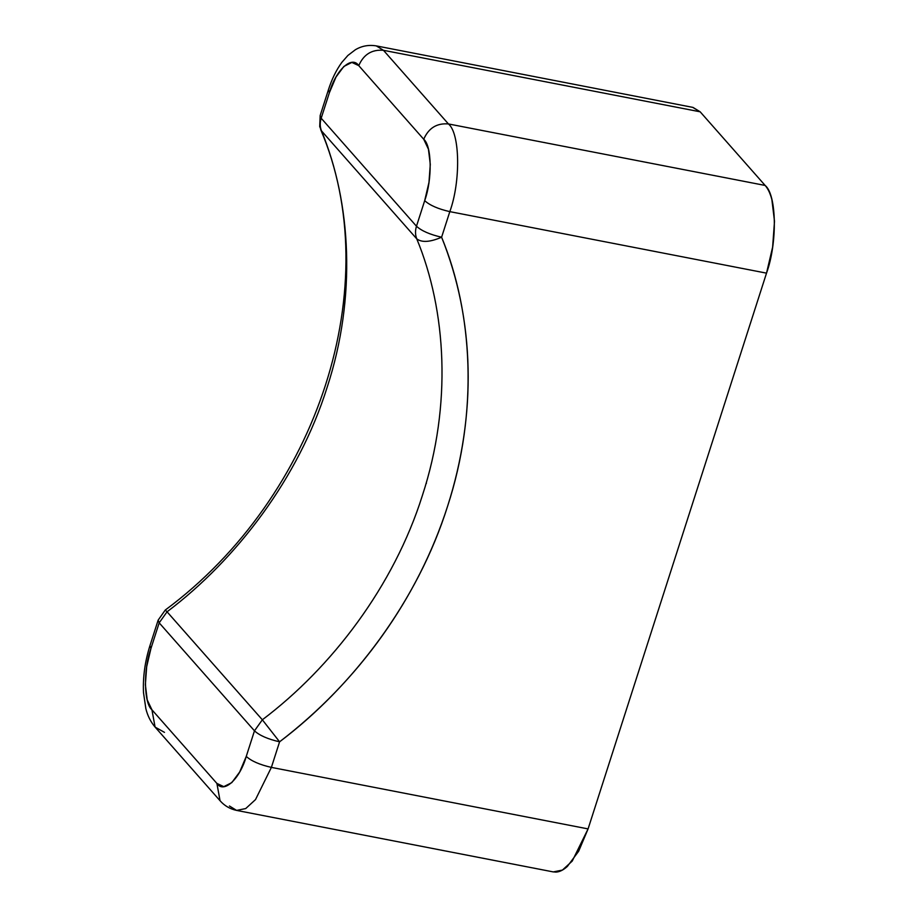 <?xml version="1.0" encoding="UTF-8"?>
<svg xmlns="http://www.w3.org/2000/svg" width="918" height="918" viewBox="0 0 918 918"><rect width="100%" height="100%" fill="white"/><g stroke="black" fill="none" stroke-linecap="round" stroke-linejoin="round"><path stroke-width="1.38" d="M692.665 107.349L700.17 111.812L765.142 185.447C768.01 188.706 770.259 193.434 771.877 199.654L774.505 221.307L772.623 247.114L766.519 273.151L588.082 828.908L578.673 851.204L567.404 866.374C563.468 869.989 559.659 871.905 555.975 872.1L552.877 871.836M236.603 810.41C229.925 808.965 224.405 805.729 220.045 800.714L155.085 727.079L151.929 709.798L155.085 727.079C150.609 721.766 147.534 715.627 145.859 708.662L143.495 692.585C142.818 677.094 144.975 661.476 149.932 645.721L150.965 648.418L149.932 645.721L158.148 620.143L165.251 610.057C319.212 496.007 386.811 284.167 320.669 129.576L321.461 130.849C351.146 202.511 356.723 297.03 327.118 387.419C298.614 478.026 236.557 559.406 167.053 611.801L262.341 719.792L254.47 730.831C259.576 735.502 267.941 739.162 279.588 741.813C267.941 739.162 259.576 735.502 254.47 730.831L159.181 622.84L158.148 620.143L159.181 622.84L150.965 648.418C143.265 669.52 143.793 703.28 151.929 709.798L216.9 783.433L220.045 800.714L216.9 783.433C223.762 793.909 239.908 779.049 246.253 756.409L254.47 730.831L159.181 622.84L150.965 648.418L146.685 666.64L145.365 684.702L147.213 699.86L151.929 709.798L216.9 783.433L223.785 786.646L231.784 782.641L239.667 772.015L246.253 756.409L254.47 730.831L262.341 719.792L167.053 611.801C236.557 559.406 298.614 478.026 327.118 387.419C356.723 297.03 351.146 202.511 321.461 130.849L416.761 238.852C446.435 310.514 452.023 405.033 422.406 495.422C393.914 586.017 331.846 667.397 262.341 719.792C331.846 667.397 393.914 586.017 422.406 495.422C452.023 405.033 446.435 310.514 416.761 238.852C415.2 234.859 415.108 230.647 416.474 226.23L424.69 200.652C432.389 179.549 431.862 145.79 423.726 139.261L358.754 65.637L351.869 62.424L343.871 66.429L335.988 77.055L329.401 92.661L321.185 118.238L416.474 226.23L424.69 200.652L428.97 182.43L430.29 164.368L428.442 149.209L423.726 139.261L358.754 65.637C363.608 54.437 371.847 49.331 383.46 50.306L376.311 45.9L693.01 107.417L700.17 111.812L383.46 50.306L700.17 111.812L765.142 185.447C776.754 194.777 777.512 243.006 766.519 273.151L449.82 211.633L441.604 237.211C449.866 257.706 456.212 278.969 460.664 300.978C465.105 322.998 467.583 345.466 468.088 368.382C468.593 391.298 467.124 414.339 463.67 437.507C460.228 460.675 454.846 483.637 447.536 506.403C440.227 529.158 431.093 551.397 420.134 573.107C409.176 594.807 396.553 615.691 382.255 635.726C367.957 655.773 352.191 674.696 334.955 692.505C317.731 710.314 299.268 726.746 279.588 741.813L271.384 767.391L588.082 828.908L766.519 273.151L449.82 211.633C460.813 181.489 460.056 133.259 448.432 123.941L765.142 185.447L448.432 123.941C460.056 133.259 460.813 181.489 449.82 211.633L441.604 237.211C472.736 312.395 478.599 411.574 447.536 506.403C417.633 601.462 352.523 686.836 279.588 741.813L271.384 767.391L588.082 828.908L572.212 861.107L562.424 870.069L553.302 871.916L236.603 810.41L245.714 808.563L255.502 799.601L271.384 767.391L255.502 799.601L245.714 808.563L236.603 810.41L229.454 806.004M383.46 50.306L448.432 123.941L383.46 50.306L376.311 45.9C368.726 44.649 361.738 45.934 355.335 49.767L347.899 55.447L341.829 62.39C336.252 70.089 331.765 79.269 328.369 89.964L320.164 115.542L321.185 118.238L320.164 115.542L319.716 126.558L321.461 130.849C319.912 126.856 319.82 122.656 321.185 118.238L416.474 226.23C421.58 230.9 429.957 234.56 441.604 237.211C430.117 242.168 421.844 242.719 416.761 238.852L321.461 130.849C319.912 126.856 319.82 122.656 321.185 118.238L329.401 92.661L328.369 89.964L329.401 92.661C335.747 70.02 351.892 55.16 358.754 65.637C363.608 54.437 371.847 49.331 383.46 50.306M425.906 483.993L426.445 483.235L425.906 483.993M155.085 727.079L164.483 732.369M246.253 756.409C251.36 761.079 259.737 764.74 271.384 767.391C259.737 764.74 251.36 761.079 246.253 756.409M159.181 622.84L167.053 611.801L165.251 610.057L167.053 611.801L159.181 622.84M262.341 719.792L279.588 741.813L262.341 719.792M416.761 238.852C415.2 234.859 415.108 230.647 416.474 226.23C421.58 230.9 429.957 234.56 441.604 237.211C430.117 242.168 421.844 242.719 416.761 238.852M424.69 200.652C429.796 205.322 438.173 208.983 449.82 211.633C438.173 208.983 429.796 205.322 424.69 200.652M423.726 139.261C428.58 128.072 436.819 122.966 448.432 123.941C436.819 122.966 428.58 128.072 423.726 139.261"/></g></svg>
